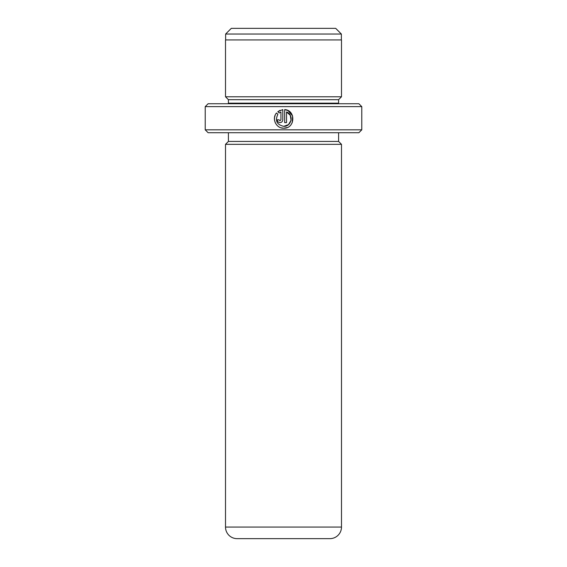 <?xml version="1.0" encoding="UTF-8"?>
<svg xmlns="http://www.w3.org/2000/svg" width="567" height="567" viewBox="0 0 567 567"><rect width="100%" height="100%" fill="white"/><g stroke="black" fill="none" stroke-linecap="round" stroke-linejoin="round"><path stroke-width="0.85" d="M225.631 34.034L231.308 28.35L335.692 28.35L341.369 34.034L225.631 34.034L225.631 39.945M341.369 34.034L341.369 39.945M281.147 127.837L283.741 128.199C276.2 128.589 271.437 118.602 276.519 112.982L277.851 114.307C274.889 120.728 276.852 124.74 283.741 126.335C291.636 126.788 294.046 114.52 286.533 111.968L286.533 122.607L284.669 122.607L284.669 109.601C296.109 110.154 295.18 128.794 283.741 128.199L287.143 127.561M292.211 122.77L292.565 115.866L288.071 110.622M288.036 110.608L284.669 109.601M279.099 120.013L280.013 120.743L280.941 119.814L280.941 111.968L279.17 112.989L277.837 111.664L282.805 109.601L282.805 119.814C282.635 121.508 281.707 122.444 280.013 122.607C278.319 122.444 277.383 121.515 277.213 119.814L279.077 119.814M309.015 538.65L257.985 538.65L309.015 538.65M361.781 129.829L358.883 132.728L208.117 132.728L205.219 129.829L361.781 129.829L361.781 106.631L205.219 106.631L208.117 103.733L358.883 103.733L361.781 106.631M225.51 96.78L341.49 96.78L341.49 39.945L225.51 39.945L225.51 96.78L228.409 99.679L338.591 99.679L341.49 96.78M228.409 99.679L228.409 103.159L338.591 103.159L338.591 99.679M228.409 103.159A2.899 2.899 0 0 1 228.352 103.733M338.591 103.159A2.899 2.899 0 0 0 338.648 103.733M341.49 527.055L341.49 144.33L225.51 144.33L225.51 527.055A11.595 11.595 0 0 0 237.112 538.65L329.888 538.65A11.595 11.595 0 0 0 341.49 527.055L225.51 527.055M228.409 132.728L228.409 141.431L338.591 141.431L338.591 132.728M228.409 141.431L225.51 144.33M338.591 141.431L341.49 144.33M205.219 129.829L205.219 106.631M278.468 112.287L279.17 112.989L280.941 111.968M280.155 110.274L277.837 111.664M275.172 115.207L274.485 117.745L274.534 120.367M274.541 120.402L275.321 122.876M286.533 111.968L290.297 115.321L291.062 120.303L288.483 124.634M288.475 124.641L283.741 126.335"/></g></svg>
